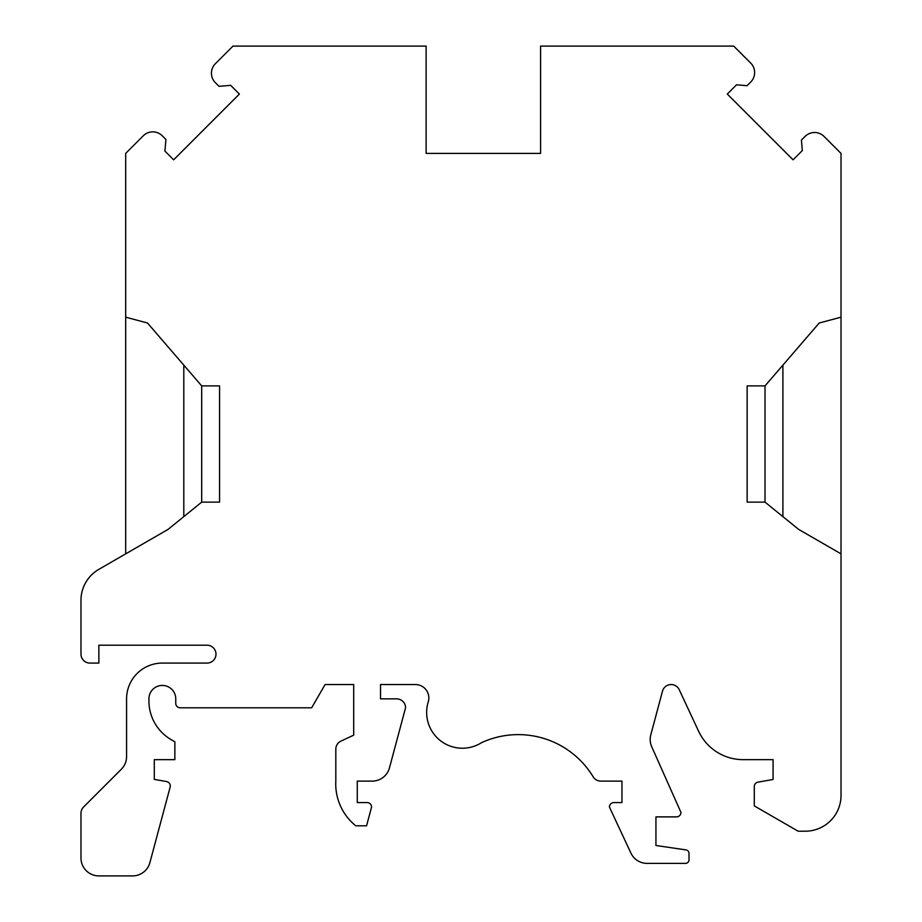 <?xml version="1.0" encoding="UTF-8"?>
<svg xmlns="http://www.w3.org/2000/svg" width="922" height="922" viewBox="0 0 922 922"><rect width="100%" height="100%" fill="white"/><g stroke="black" fill="none" stroke-linecap="round" stroke-linejoin="round"><path stroke-width="1.38" d="M125.68 317.168L147.497 323.011L201.688 385.892L219.574 385.892L219.574 502.133L219.574 385.892L201.688 385.892L201.688 502.133L168.069 529.389L98.861 569.347A35.762 35.762 0 0 0 80.975 600.326L80.975 654.147A8.943 8.943 0 0 0 90.01 663.079L98.861 663.079L98.861 645.204L207.047 645.204A8.943 8.943 0 0 1 215.99 654.147A8.943 8.943 0 0 1 207.047 663.079L162.341 663.079A35.762 35.762 0 0 0 126.579 698.853L126.579 756.593A17.887 17.887 0 0 1 121.335 769.236L83.591 806.981A8.943 8.943 0 0 0 80.975 813.308L80.975 858.013A17.887 17.887 0 0 0 98.861 875.9L132.618 875.9A17.887 17.887 0 0 0 149.894 862.646L169.948 787.814A4.472 4.472 0 0 0 170.028 787.457A4.472 4.472 0 0 0 166.594 781.556L154.297 779.39L154.297 759.659L174.857 759.659L174.857 741.772L171.285 739.709A44.705 44.705 0 0 1 148.926 700.985L148.926 698.853A13.415 13.415 0 0 1 162.341 685.438A13.415 13.415 0 0 1 175.756 698.853L175.756 703.325A4.472 4.472 0 0 0 180.228 707.796L311.659 707.796L325.086 684.55L353.702 684.55L353.702 735.157L340.979 741.092A8.943 8.943 0 0 0 335.815 749.194L335.815 781.118A53.649 53.649 0 0 0 355.823 825.824L366.553 825.824L371.578 807.05A4.472 4.472 0 0 0 367.106 802.578L357.275 802.578L357.275 781.118L372.188 781.118A17.887 17.887 0 0 0 389.464 767.865L405.565 707.796A8.943 8.943 0 0 0 396.621 698.853L380.521 698.853L380.521 684.55L415.43 684.55A13.415 13.415 0 0 1 428.246 701.907A35.762 35.762 0 0 0 481.595 742.648A87.625 87.625 0 0 1 593.157 776.808A8.943 8.943 0 0 0 600.798 781.118L621.958 781.118L621.958 802.578L613.902 802.578A4.472 4.472 0 0 0 609.43 807.05L630.89 853.057A17.887 17.887 0 0 0 647.094 863.384L685.438 863.384A3.573 3.573 0 0 0 689.011 859.8L689.011 853.438A3.573 3.573 0 0 0 685.956 849.9L655.934 845.497L655.934 816.88L676.494 816.88A4.472 4.472 0 0 0 680.966 812.409L651.727 746.739A17.887 17.887 0 0 1 650.794 734.846L662.492 691.177A8.943 8.943 0 0 1 679.237 689.714L698.611 731.261A49.177 49.177 0 0 0 743.19 759.659L773.074 759.659L773.074 779.482L757.988 782.144A4.472 4.472 0 0 0 754.288 786.547L754.288 805.897L798.106 831.195L805.263 831.195A35.762 35.762 0 0 0 841.025 795.421L841.025 553.857L798.648 529.389L765.018 502.133L765.018 385.892L747.143 385.892L747.143 502.133L765.018 502.133L747.143 502.133L747.143 385.892L765.018 385.892L819.209 323.011L841.025 317.168L841.025 153.398L824.049 136.421A13.415 13.415 0 0 0 805.079 136.421L801.414 140.086L802.324 150.563L793.07 159.817L727.308 94.056L736.563 84.801L747.039 85.711L750.704 82.046A13.415 13.415 0 0 0 750.704 63.076L733.728 46.1L540.58 46.1L540.58 153.398L426.125 153.398L426.125 46.1L232.989 46.1L215.368 63.71A13.415 13.415 0 0 0 215.368 82.68L219.044 86.345L230.673 85.331L239.397 94.056L173.647 159.817L164.911 151.093L165.925 139.453L162.26 135.788A13.415 13.415 0 0 0 143.29 135.788L125.68 153.398L125.68 553.857M183.801 365.135L183.801 516.631M219.574 502.133L201.688 502.133L219.574 502.133M782.905 516.631L782.905 365.135M841.025 553.857L841.025 317.168"/></g></svg>
